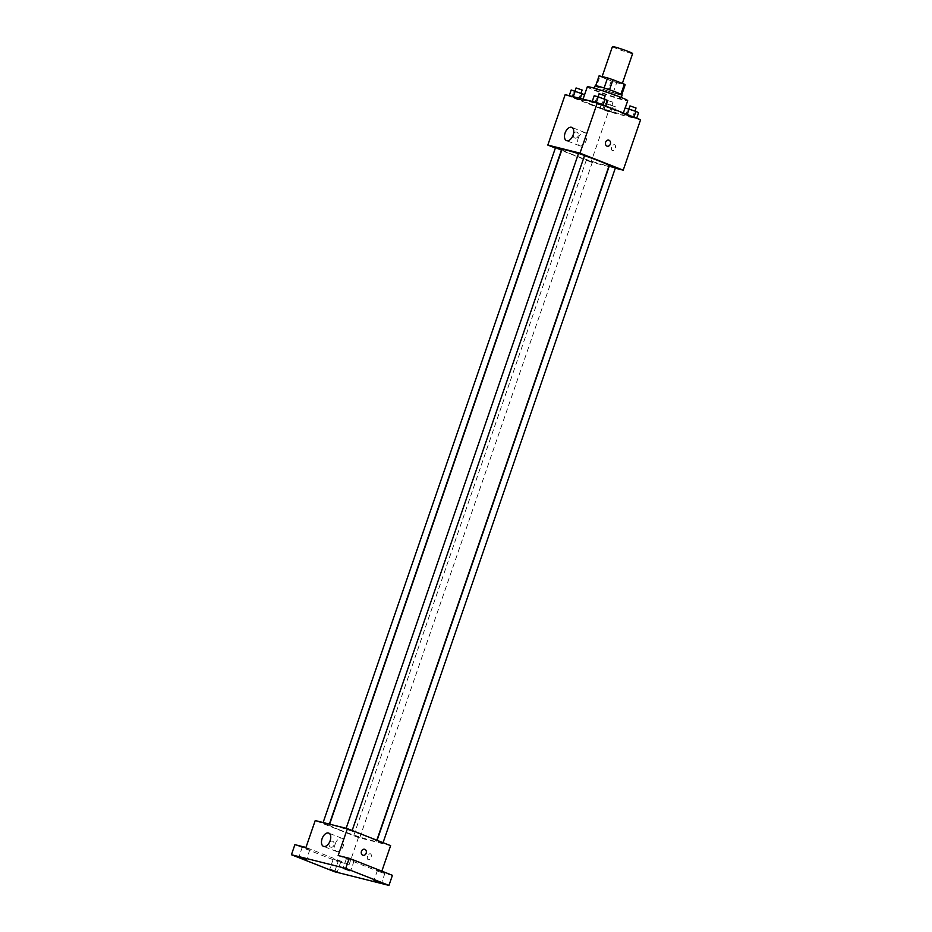 <?xml version="1.0" encoding="UTF-8"?>
<svg xmlns="http://www.w3.org/2000/svg" width="932" height="932" viewBox="0 0 932 932"><rect width="100%" height="100%" fill="white"/><g stroke="black" fill="none" stroke-linecap="round" stroke-linejoin="round"><path stroke-width="0.7" stroke-dasharray="4.66 3.5" d="M612.441 46.6A10.683 0.652 -161 0 0 616.506 48.557A10.683 0.652 -161 0 0 626.98 52.215A10.683 0.652 -161 0 0 632.642 53.555M606.091 78.812A10.683 0.652 -161 0 0 616.565 82.47A10.683 0.652 -161 0 0 622.227 83.798A10.683 0.652 -161 0 0 612.336 79.709A10.683 0.652 -161 0 0 602.025 76.843A10.683 0.652 -161 0 0 606.091 78.812M611.276 80.921L607.804 90.998A13.794 0.839 -161 0 0 613.198 92.804L621.667 94.924L625.139 84.847L616.669 82.715A13.794 0.839 -161 0 1 611.276 80.921L599.905 76.447A13.794 0.839 -161 0 1 599.09 75.876M613.198 92.804L616.669 82.715M607.804 90.998L596.433 86.525L599.905 76.447M621.667 94.924A13.794 0.839 -161 0 0 621.691 94.889A13.794 0.839 -161 0 0 620.875 94.283L620.898 94.225M596.433 86.525A13.794 0.839 -161 0 1 595.618 85.919A13.794 0.839 -161 0 1 595.641 85.884L604.111 88.016A13.794 0.839 -161 0 1 609.505 89.81L620.875 94.283M622.122 95.041A14.248 0.874 19 0 1 619.454 94.656A14.248 0.874 19 0 1 604.286 89.775A14.248 0.874 19 0 1 595.187 85.767M618.3 98.023A14.248 0.874 -161 0 0 620.968 98.408A14.248 0.874 -161 0 0 607.781 92.944A14.248 0.874 -161 0 0 594.034 89.134A14.248 0.874 -161 0 0 599.451 91.744A14.248 0.874 -161 0 0 618.3 98.023M587.3 86.816A21.366 1.305 -161 0 0 595.432 90.73A21.366 1.305 -161 0 0 616.378 98.046A21.366 1.305 -161 0 0 627.702 100.726M590.795 104.174A21.366 1.305 -161 0 0 611.742 111.491A21.366 1.305 -161 0 0 623.065 114.17A21.366 1.305 -161 0 0 603.295 105.968A21.366 1.305 -161 0 0 582.663 100.248A21.366 1.305 -161 0 0 590.795 104.174M633.888 117.199L636.579 118.55L632.513 117.537L623.065 113.809L633.888 117.199L636.579 118.55L632.513 117.537L623.065 113.809L633.911 117.141M602.992 105.036L605.683 106.388L601.618 105.363L592.17 101.646L602.992 105.036L605.683 106.388L601.618 105.363L592.17 101.646L603.016 104.966M640.575 119.762L608.386 111.677L565.165 94.656M610.879 111.421L613.571 112.772L609.505 111.747L600.057 108.03L613.571 112.772L600.057 108.03L610.879 111.421L612.907 105.537L615.598 106.889L602.072 102.147L612.907 105.537M579.984 99.258L582.675 100.609L578.609 99.584L569.161 95.868L582.675 100.609L569.161 95.868L579.984 99.258L580.263 98.443M608.806 166.548L591.028 162.086L608.386 111.677M615.306 168.179L609.074 166.618M611.718 147.198A3.111 1.806 -68.5 0 0 612.336 150.541A3.111 1.806 -68.5 0 0 615.167 148.304A3.111 1.806 -68.5 0 0 614.619 144.74A3.111 1.806 -68.5 0 0 611.718 147.198A3.111 1.806 -68.5 0 0 612.336 150.541A3.111 1.806 -68.5 0 0 615.155 148.304A3.111 1.806 -68.5 0 0 614.619 144.74A3.111 1.806 -68.5 0 0 611.718 147.198M561.949 149.504A24.931 1.526 -161 0 0 571.433 154.083A24.931 1.526 -161 0 0 595.863 162.611A24.931 1.526 -161 0 0 609.085 165.733M584.527 155.667A24.931 1.526 -161 0 0 578.446 153.663M591.028 162.086L561.6 150.495M561.344 150.401L555.379 148.048M578.539 153.384L584.597 155.469M609.435 165.547L615.493 167.632M587.638 160.362L592.484 161.853L587.638 160.362M561.588 149.691L555.53 147.606M574.764 138.029A3.111 2.528 104.1 0 0 575.021 138.111A3.111 2.528 104.1 0 0 578.236 135.711A3.111 2.528 104.1 0 0 576.547 132.076A3.111 2.528 104.1 0 0 573.366 134.313A3.111 2.528 104.1 0 0 574.764 138.029A3.111 2.528 104.1 0 0 575.021 138.111A3.111 2.528 104.1 0 0 578.236 135.711A3.111 2.528 104.1 0 0 576.547 132.076A3.111 2.528 104.1 0 0 573.366 134.313A3.111 2.528 104.1 0 0 574.776 138.029M607.21 146.196L607.21 146.196A3.111 2.528 -75.9 0 1 605.509 142.561A3.111 2.528 -75.9 0 1 608.724 140.149L608.724 140.149M578.248 138.157A7.118 4.124 111.5 0 1 584.877 132.542A7.118 4.124 111.5 0 1 586.112 140.685A7.118 4.124 111.5 0 1 579.657 145.8A7.118 4.124 111.5 0 1 578.248 138.157M338.84 829.562A24.931 1.526 -161 0 0 363.282 838.101A24.931 1.526 -161 0 0 376.493 841.223A24.931 1.526 -161 0 0 353.414 831.659A24.931 1.526 -161 0 0 329.357 824.983A24.931 1.526 -161 0 0 338.84 829.562M327.784 824.587L322.938 823.084L327.784 824.587M378.066 841.619L382.912 843.122L378.066 841.619M355.057 835.841L359.892 837.344L355.057 835.841M347.17 829.457L352.016 830.96L347.17 829.457M390.625 845.65L358.436 837.565L315.226 820.556M392.43 875.323L381.363 872.538L381.84 871.152M334.646 871.758L338.118 861.681L294.896 844.66M358.436 837.565L349.174 864.453L338.118 861.681M367.558 856.298A3.111 1.806 -68.5 0 0 368.187 859.63A3.111 1.806 -68.5 0 0 371.006 857.393A3.111 1.806 -68.5 0 0 370.47 853.84A3.111 1.806 -68.5 0 0 367.558 856.298A3.111 1.806 -68.5 0 0 368.175 859.63A3.111 1.806 -68.5 0 0 370.994 857.393A3.111 1.806 -68.5 0 0 370.458 853.84A3.111 1.806 -68.5 0 0 367.558 856.287M338.153 855.518L381.363 872.538M349.174 864.453L305.964 847.444M330.615 847.13A3.111 2.528 104.1 0 0 330.86 847.211A3.111 2.528 104.1 0 0 334.075 844.8A3.111 2.528 104.1 0 0 332.386 841.165A3.111 2.528 104.1 0 0 329.206 843.413A3.111 2.528 104.1 0 0 330.615 847.13A3.111 2.528 104.1 0 0 330.86 847.211A3.111 2.528 104.1 0 0 334.075 844.8A3.111 2.528 104.1 0 0 332.386 841.165A3.111 2.528 104.1 0 0 329.206 843.413A3.111 2.528 104.1 0 0 330.615 847.13M363.049 855.285L363.049 855.296A3.111 2.528 -75.9 0 1 361.348 851.65A3.111 2.528 -75.9 0 1 364.563 849.25L364.575 849.25M335.24 843.891A7.118 4.124 111.5 0 1 341.881 838.276A7.118 4.124 111.5 0 1 343.104 846.407A7.118 4.124 111.5 0 1 336.662 851.522A7.118 4.124 111.5 0 1 335.24 843.891M378.206 870.43L385.033 872.934L378.206 870.43M347.31 858.267L354.137 860.772L347.31 858.267M333.947 859.316L340.774 861.82L333.947 859.316M303.051 847.153L309.878 849.646L303.051 847.153M584.585 94.668L571.176 89.985M576.127 91.895L580.974 93.398L576.127 91.895M582.675 100.609L584.702 94.726M578.609 99.584L580.636 93.701M571.852 97.219L573.879 91.336M576.069 87.946L582.127 90.031M607.711 100.505L594.197 95.763M599.148 97.685L603.983 99.176L599.148 97.685M601.618 105.363L603.645 99.479M594.861 102.998L596.888 97.114M599.078 93.736L605.136 95.821M607.023 104.069L611.87 105.561L607.023 104.069M613.571 112.772L615.598 106.889M609.505 111.747L611.532 105.875M602.748 109.382L604.775 103.499M600.057 108.03L602.072 102.147M604.122 109.056L606.138 103.172M608.177 100.703L613.023 102.205L608.177 100.703M638.606 112.667L625.092 107.926M630.044 109.848L634.878 111.339L630.044 109.848M632.513 117.537L634.541 111.654M625.756 115.16L627.784 109.277M623.065 113.809L623.357 112.982M629.974 105.899L636.032 107.984M620.968 98.408L621.283 97.487M594.034 89.134L594.348 88.214M623.065 114.17L625.209 107.961M582.663 100.248L583.048 99.153M584.877 132.542L571.724 127.358M579.657 145.8L566.505 140.615M376.493 841.223L376.831 840.221M329.357 824.983L329.637 824.168M329.369 824.109L328.996 825.169M376.854 841.037L377.087 840.326M359.892 837.344L592.484 161.853M353.834 835.258L586.426 159.768M341.881 838.276L328.716 833.091M336.662 851.522L323.497 846.349M377.46 870.325L373.988 880.414M385.033 872.934L381.561 883.012M333.202 859.211L329.73 869.288M340.774 861.82L337.302 871.898M302.306 847.048L298.834 857.125M309.878 849.646L306.407 859.735M346.564 858.162L343.093 868.24M354.137 860.772L350.665 870.849M611.87 105.561L613.023 102.205M605.8 103.475L606.965 100.12"/><path stroke-width="1.4" d="M622.355 83.426L632.642 53.555A10.683 0.652 -161 0 0 622.751 49.466A10.683 0.652 -161 0 0 612.441 46.6L602.13 76.564M595.699 85.709L599.113 75.807L607.582 77.927A13.794 0.839 -161 0 1 612.976 79.733L624.347 84.206A13.794 0.839 -161 0 1 625.162 84.812A13.794 0.839 -161 0 1 625.139 84.847M594.348 88.214L595.187 85.767A14.248 0.874 19 0 1 608.934 89.577A14.248 0.874 19 0 1 622.122 95.041L621.283 97.487M604.122 87.981L607.582 77.927M620.898 94.225L624.347 84.206M609.516 89.787L612.976 79.733M625.209 107.961L627.702 100.726A21.366 1.305 -161 0 0 607.92 92.536A21.366 1.305 -161 0 0 587.3 86.816L583.048 99.153M555.379 148.048L547.818 145.066L565.165 94.656L597.354 102.741L640.575 119.762L623.217 170.172L615.306 168.179M376.831 840.221L609.085 165.733A24.931 1.526 -161 0 0 584.527 155.667M578.446 153.663A24.931 1.526 -161 0 0 561.949 149.504L329.637 824.168M547.818 145.066L579.995 153.151L623.217 170.172M352.168 830.505L584.597 155.469L578.539 153.384L346.145 828.315M383.064 842.679L615.493 167.632L609.435 165.547L377.087 840.326M323.124 822.537L555.53 147.606L561.588 149.691L329.369 824.109M579.995 153.151L597.354 102.741M565.095 132.973A7.118 4.124 111.5 0 1 571.724 127.358A7.118 4.124 111.5 0 1 572.947 135.501A7.118 4.124 111.5 0 1 566.505 140.615A7.118 4.124 111.5 0 1 565.095 132.973M608.724 140.149A3.111 2.528 -75.9 0 1 608.98 140.231A3.111 2.528 -75.9 0 1 610.378 143.947A3.111 2.528 -75.9 0 1 607.21 146.196A3.111 2.528 -75.9 0 1 605.509 142.561A3.111 2.528 -75.9 0 1 608.724 140.149A3.111 2.528 -75.9 0 1 608.98 140.231A3.111 2.528 -75.9 0 1 610.378 143.947A3.111 2.528 -75.9 0 1 607.21 146.196M291.425 854.737L345.749 868.379L388.959 885.4L334.646 871.758L291.425 854.737L294.896 844.66L305.964 847.444L315.226 820.556L347.415 828.641L390.625 845.65L381.84 871.152M388.959 885.4L392.43 875.323L349.22 858.302L345.749 868.379M347.415 828.641L338.153 855.518L349.22 858.302M322.088 838.707A7.118 4.124 111.5 0 1 328.716 833.091A7.118 4.124 111.5 0 1 329.951 841.235A7.118 4.124 111.5 0 1 323.497 846.349A7.118 4.124 111.5 0 1 322.088 838.707M364.563 849.25A3.111 2.528 -75.9 0 1 364.82 849.332A3.111 2.528 -75.9 0 1 366.229 853.048A3.111 2.528 -75.9 0 1 363.049 855.296A3.111 2.528 -75.9 0 1 361.36 851.65A3.111 2.528 -75.9 0 1 364.575 849.25A3.111 2.528 -75.9 0 1 364.82 849.332A3.111 2.528 -75.9 0 1 366.218 853.048A3.111 2.528 -75.9 0 1 363.049 855.285M349.908 870.744L343.093 868.24L349.908 870.744M305.649 859.63L298.834 857.125L305.649 859.63M336.545 871.793L329.73 869.288L336.545 871.793M380.804 882.907L373.988 880.414L380.804 882.907M569.219 95.67L571.176 89.985L584.585 94.668M580.263 98.443L581.999 93.375M573.285 96.695L575.242 90.998M581.09 93.049L582.127 90.031L576.069 87.946L575.032 90.952M592.239 101.46L594.197 95.763L598.262 96.788L607.711 100.505L605.8 106.062M603.016 104.966L605.019 99.153M596.305 102.473L598.262 96.788M604.099 98.839L605.136 95.821L599.078 93.736L598.053 96.73M623.357 112.982L625.092 107.926L635.915 111.327L638.606 112.667L636.696 118.236M633.911 117.141L635.915 111.327M627.236 114.508L629.158 108.951M634.995 111.001L636.032 107.984L629.974 105.899L628.949 108.893M621.761 94.691L625.162 84.812M595.688 85.709L599.09 75.83"/></g></svg>
